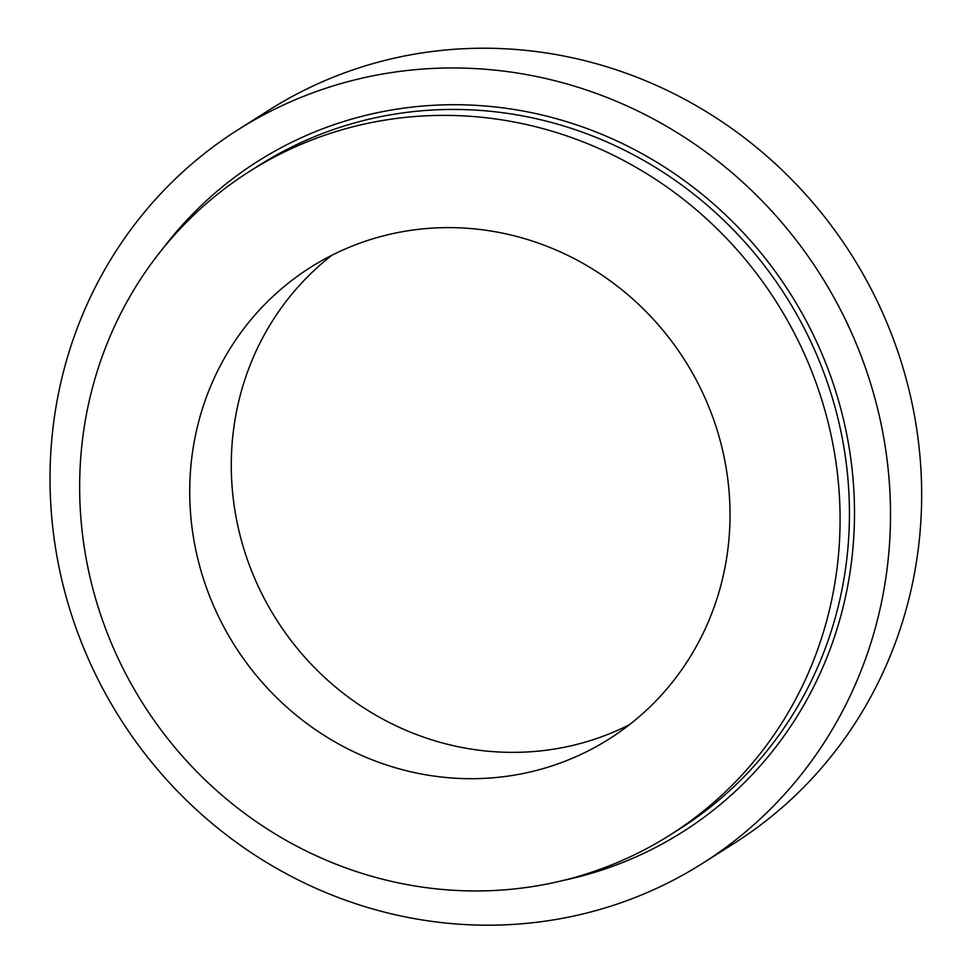 <?xml version="1.0" encoding="UTF-8"?>
<svg xmlns="http://www.w3.org/2000/svg" width="973" height="973" viewBox="0 0 973 973"><rect width="100%" height="100%" fill="white"/><g stroke="black" fill="none" stroke-linecap="round" stroke-linejoin="round"><path stroke-width="1.46" d="M629.385 724.751A279.105 266.468 57.6 0 1 576.648 744.454A279.105 266.468 57.6 0 1 261.834 593.798A279.105 266.468 57.6 0 1 331.915 255.242M237.899 129.835L269.059 110.095A434.153 414.51 57.6 0 1 851.57 254.987A434.153 414.51 57.6 0 1 733.776 843.579L702.615 863.319A434.153 414.51 57.6 0 1 587.278 912.881A434.153 414.51 57.6 0 1 88.993 660.399A434.153 414.51 57.6 0 1 237.899 129.835A434.153 414.51 57.6 0 1 820.409 274.727A434.153 414.51 57.6 0 1 702.615 863.319M535.101 770.786A279.105 266.468 57.6 0 1 214.778 608.478A279.105 266.468 57.6 0 1 310.496 267.393A279.105 266.468 57.6 0 1 684.968 360.545A279.105 266.468 57.6 0 1 609.244 738.921A279.105 266.468 57.6 0 1 535.101 770.786M565.751 879.811A392.812 375.031 57.6 0 1 114.911 651.375A392.812 375.031 57.6 0 1 249.647 171.345A392.812 375.031 57.6 0 1 776.673 302.445A392.812 375.031 57.6 0 1 670.105 834.968A392.812 375.031 57.6 0 1 565.751 879.811M249.647 171.345L258.988 165.422A392.812 375.031 57.6 0 1 786.026 296.522A392.812 375.031 57.6 0 1 679.446 829.057L670.105 834.968M162.698 248.796A396.948 378.984 57.6 0 1 786.245 287.315A396.948 378.984 57.6 0 1 577.244 877.196A396.948 378.984 57.6 0 1 562.941 880.516"/></g></svg>
